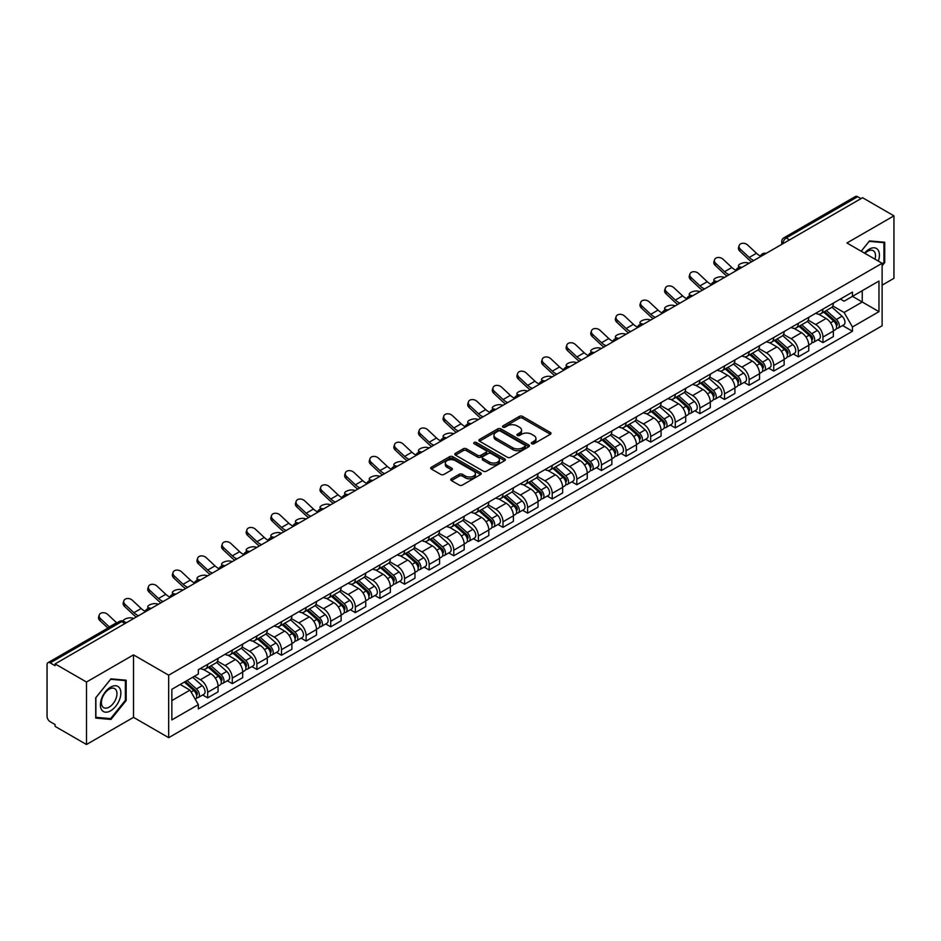 <?xml version="1.0" encoding="UTF-8"?>
<svg xmlns="http://www.w3.org/2000/svg" width="941" height="941" viewBox="0 0 941 941"><rect width="100%" height="100%" fill="white"/><g stroke="black" fill="none" stroke-linecap="round" stroke-linejoin="round"><path stroke-width="1.41" d="M531.759 443.764A1.529 0.882 0 0 0 533.923 443.764L550.379 434.272A2.188 1.259 0 0 0 551.026 433.378A2.188 1.259 0 0 0 550.379 432.484L522.502 416.381A2.188 1.259 0 0 0 519.408 416.381L502.953 425.885A1.529 0.882 0 0 0 502.506 426.508A1.529 0.882 0 0 0 502.953 427.132A1.529 0.882 0 0 0 505.117 427.132L507.246 425.908A7.01 4.046 0 0 1 517.162 425.908L519.491 427.249A7.01 4.046 0 0 1 521.537 430.108A7.01 4.046 0 0 1 519.491 432.966L517.362 434.201A1.529 0.882 0 0 0 516.903 434.824A1.529 0.882 0 0 0 517.362 435.448A1.529 0.882 0 0 0 519.526 435.448L521.655 434.224A7.01 4.046 0 0 1 531.559 434.224L533.888 435.565A7.01 4.046 0 0 1 535.935 438.424A7.01 4.046 0 0 1 533.888 441.282L531.759 442.517A1.529 0.882 0 0 0 531.312 443.14A1.529 0.882 0 0 0 531.759 443.764L531.759 442.517M451.421 478.793A2.188 1.259 0 0 0 450.786 479.687A2.188 1.259 0 0 0 451.421 480.58L459.243 485.097A2.188 1.259 0 0 0 462.337 485.097L480.616 474.546A2.188 1.259 0 0 0 481.263 473.652A2.188 1.259 0 0 0 480.616 472.758L452.739 456.667A2.188 1.259 0 0 0 449.645 456.667L431.366 467.218A2.188 1.259 0 0 0 430.731 468.112A2.188 1.259 0 0 0 431.366 469.006L440.811 474.452A2.188 1.259 0 0 0 443.917 474.452L451.739 469.935A2.188 1.259 0 0 0 452.374 469.041A2.188 1.259 0 0 0 451.739 468.147L447.046 465.442A5.858 3.388 0 0 1 445.328 463.054A5.858 3.388 0 0 1 448.951 459.926A5.858 3.388 0 0 1 455.338 460.667L473.688 471.265A5.858 3.388 0 0 1 475.405 473.652A5.858 3.388 0 0 1 471.782 476.769A5.858 3.388 0 0 1 465.395 476.04L462.337 474.276A2.188 1.259 0 0 0 459.243 474.276L451.421 478.793L451.421 480.58M168.686 675.191L133.504 654.877L86.49 682.025L55.096 663.899L862.556 197.716L893.95 215.842L846.935 242.99L882.117 263.292L168.686 675.191L168.686 737.673L882.117 325.786L882.117 263.292M507.411 457.291A2.188 1.259 0 0 0 510.504 457.291L528.783 446.74A2.188 1.259 0 0 0 529.418 445.846A2.188 1.259 0 0 0 528.783 444.952L500.906 428.861A2.188 1.259 0 0 0 497.801 428.861L479.534 439.412A2.188 1.259 0 0 0 478.887 440.306A2.188 1.259 0 0 0 479.534 441.2L507.411 457.291M474.805 444.093A1.529 0.882 0 0 1 476.358 444.317L476.358 442.493L504.694 458.855A2.188 1.259 0 0 1 505.341 459.749A2.188 1.259 0 0 1 504.694 460.643L486.426 471.194A2.188 1.259 0 0 1 483.321 471.194L455.456 455.103L455.456 453.315A2.188 1.259 0 0 0 454.809 454.209A2.188 1.259 0 0 0 455.456 455.103M455.456 453.315L463.266 448.798A2.188 1.259 0 0 1 466.371 448.798L477.675 455.326A2.188 1.259 0 0 0 480.769 455.326L485.956 452.327A2.188 1.259 0 0 0 486.603 451.433A2.188 1.259 0 0 0 485.956 450.539L474.193 443.74A1.529 0.882 0 0 1 473.735 443.117A1.529 0.882 0 0 1 474.687 442.305A1.529 0.882 0 0 1 476.358 442.493M86.49 682.025L86.49 744.507L55.096 726.381L55.096 724.558L50.202 721.735A4.458 2.576 -120 0 1 47.05 716.277L47.05 664.711A4.458 2.576 -120 0 1 47.979 662.676L119.448 621.413A4.458 2.576 60 0 1 121.671 621.636L50.202 662.899A4.458 2.576 -120 0 0 47.979 662.676M882.117 285.158L893.95 278.324L893.95 215.842M86.49 744.507L133.504 717.36L168.686 737.673M55.096 663.899L55.096 665.722L50.202 662.899M789.511 239.884L786.194 237.979A4.458 2.576 60 0 0 783.959 237.755L855.428 196.493A4.458 2.576 60 0 1 857.663 196.716L786.194 237.979A4.458 2.576 120 0 0 783.041 243.437L783.041 243.625M860.98 198.622L857.663 196.716M822.952 309.119A10.269 5.928 60 0 1 820.834 313.718L831.244 307.707A10.269 5.928 -120 0 0 833.361 303.108M808.178 320.163L815.694 324.504A10.269 5.928 60 0 1 822.952 337.078L833.361 331.067A10.269 5.928 -120 0 0 826.104 318.493L818.658 314.188M833.361 331.067L833.361 336.619L822.952 342.63L817.964 339.748M820.834 313.718A10.269 5.928 60 0 1 815.776 313.259M822.952 337.078L822.952 342.63M798.344 323.328A10.269 5.928 60 0 1 796.215 327.927L806.625 321.916A10.269 5.928 -120 0 0 808.754 317.317M793.345 353.957L798.344 356.839L808.754 350.828L808.754 345.276A10.269 5.928 -120 0 0 801.497 332.702L794.039 328.397M796.215 327.927A10.269 5.928 60 0 1 791.169 327.468M783.559 334.373L791.087 338.713A10.269 5.928 60 0 1 798.344 351.287L798.344 356.839M773.725 337.537A10.269 5.928 60 0 1 771.608 342.136L782.018 336.125A10.269 5.928 -120 0 0 784.147 331.526M768.738 368.166L773.725 371.048L784.147 365.037L784.147 359.486A10.269 5.928 -120 0 0 776.89 346.911L769.432 342.606M771.608 342.136A10.269 5.928 60 0 1 766.55 341.677M758.952 348.582L766.468 352.922A10.269 5.928 60 0 1 773.725 365.496L773.725 371.048M749.118 351.746A10.269 5.928 60 0 1 746.989 356.345L757.411 350.334A10.269 5.928 -120 0 0 759.528 345.735M744.131 382.375L749.118 385.257L759.528 379.247L759.528 373.695A10.269 5.928 -120 0 0 752.271 361.121L744.825 356.827M746.989 356.345A10.269 5.928 60 0 1 741.943 355.886M734.345 362.791L741.861 367.131A10.269 5.928 60 0 1 749.118 379.705L749.118 385.257M724.511 365.955A10.269 5.928 60 0 1 722.382 370.554L732.792 364.543A10.269 5.928 -120 0 0 734.921 359.944M719.512 396.584L724.511 399.466L734.921 393.456L734.921 387.904A10.269 5.928 -120 0 0 727.664 375.33L720.206 371.036M722.382 370.554A10.269 5.928 60 0 1 717.324 370.095M709.726 377L717.254 381.34A10.269 5.928 60 0 1 724.511 393.914L724.511 399.466M699.892 380.164A10.269 5.928 60 0 1 697.775 384.763L708.185 378.752A10.269 5.928 -120 0 0 710.302 374.153M694.905 410.794L699.892 413.687L710.302 407.665L710.302 402.113A10.269 5.928 -120 0 0 703.045 389.539L695.599 385.245M697.775 384.763A10.269 5.928 60 0 1 692.717 384.304M685.119 391.209L692.635 395.549A10.269 5.928 60 0 1 699.892 408.123L699.892 413.687M675.285 394.373A10.269 5.928 60 0 1 673.156 398.972L683.566 392.962A10.269 5.928 -120 0 0 685.695 388.362M670.286 425.014L675.285 427.896L685.695 421.874L685.695 416.322A10.269 5.928 -120 0 0 678.437 403.748L670.98 399.455M673.156 398.972A10.269 5.928 60 0 1 668.11 398.514M660.5 405.418L668.028 409.77A10.269 5.928 60 0 1 675.285 422.333L675.285 427.896M650.666 408.582A10.269 5.928 60 0 1 648.549 413.193L658.959 407.171A10.269 5.928 -120 0 0 661.088 402.572M645.679 439.224L650.666 442.105L661.088 436.095L661.088 430.531A10.269 5.928 -120 0 0 653.83 417.957L646.373 413.664M648.549 413.193A10.269 5.928 60 0 1 643.491 412.723M635.893 419.627L643.409 423.979A10.269 5.928 60 0 1 650.666 436.542L650.666 442.105M626.059 422.791A10.269 5.928 60 0 1 623.93 427.402L634.352 421.38A10.269 5.928 -120 0 0 636.469 416.781M621.072 453.433L626.059 456.314L636.469 450.304L636.469 444.74A10.269 5.928 -120 0 0 629.211 432.178L621.766 427.873M623.93 427.402A10.269 5.928 60 0 1 618.884 426.932M611.285 433.836L618.802 438.188A10.269 5.928 60 0 1 626.059 450.751L626.059 456.314M601.452 437A10.269 5.928 60 0 1 599.323 441.611L609.733 435.601A10.269 5.928 -120 0 0 611.862 430.99M596.453 467.642L601.452 470.524L611.862 464.513L611.862 458.949A10.269 5.928 -120 0 0 604.604 446.387L597.147 442.082M599.323 441.611A10.269 5.928 60 0 1 594.265 441.141M586.666 448.057L594.194 452.398A10.269 5.928 60 0 1 601.452 464.96L601.452 470.524M576.833 451.21A10.269 5.928 60 0 1 574.716 455.82L585.126 449.81A10.269 5.928 -120 0 0 587.243 445.199M571.846 481.851L576.833 484.733L587.243 478.722L587.243 473.158A10.269 5.928 -120 0 0 579.985 460.596L572.54 456.291M574.716 455.82A10.269 5.928 60 0 1 569.658 455.35M562.059 462.266L569.576 466.607A10.269 5.928 60 0 1 576.833 479.169L576.833 484.733M552.226 465.419A10.269 5.928 60 0 1 550.097 470.03L560.507 464.019A10.269 5.928 -120 0 0 562.636 459.408M547.227 496.06L552.226 498.942L562.636 492.931L562.636 487.367A10.269 5.928 -120 0 0 555.378 474.805L547.921 470.5M550.097 470.03A10.269 5.928 60 0 1 545.051 469.559M537.44 476.475L544.968 480.816A10.269 5.928 60 0 1 552.226 493.378L552.226 498.942M527.607 479.628A10.269 5.928 60 0 1 525.49 484.239L535.899 478.228A10.269 5.928 -120 0 0 538.029 473.617M522.62 510.269L527.607 513.151L538.029 507.14L538.029 501.577A10.269 5.928 -120 0 0 530.771 489.014L523.314 484.709M525.49 484.239A10.269 5.928 60 0 1 520.432 483.768M512.833 490.684L520.349 495.025A10.269 5.928 60 0 1 527.607 507.587L527.607 513.151M503 493.837A10.269 5.928 60 0 1 500.871 498.448L511.292 492.437A10.269 5.928 -120 0 0 513.41 487.826M498.012 524.478L503 527.36L513.41 521.349L513.41 515.786A10.269 5.928 -120 0 0 506.152 503.223L498.706 498.918M500.871 498.448A10.269 5.928 60 0 1 495.825 497.977M488.226 504.894L495.742 509.234A10.269 5.928 60 0 1 503 521.796L503 527.36M478.393 508.046A10.269 5.928 60 0 1 476.264 512.657L486.673 506.646A10.269 5.928 -120 0 0 488.802 502.035M473.394 538.687L478.393 541.569L488.802 535.558L488.802 529.995A10.269 5.928 -120 0 0 481.545 517.432L474.088 513.127M476.264 512.657A10.269 5.928 60 0 1 471.206 512.186M463.607 519.103L471.135 523.443A10.269 5.928 60 0 1 478.393 536.005L478.393 541.569M453.774 522.255A10.269 5.928 60 0 1 451.656 526.866L462.066 520.855A10.269 5.928 -120 0 0 464.184 516.244M448.786 552.896L453.774 555.778L464.184 549.767L464.184 544.204A10.269 5.928 -120 0 0 456.926 531.641L449.48 527.336M451.656 526.866A10.269 5.928 60 0 1 446.599 526.395M439 533.312L446.516 537.652A10.269 5.928 60 0 1 453.774 550.226L453.774 555.778M429.167 536.464A10.269 5.928 60 0 1 427.038 541.075L437.447 535.064A10.269 5.928 -120 0 0 439.576 530.453M424.168 567.105L429.167 569.987L439.576 563.977L439.576 558.413A10.269 5.928 -120 0 0 432.319 545.851L424.861 541.545M427.038 541.075A10.269 5.928 60 0 1 421.991 540.605M414.381 547.521L421.909 551.861A10.269 5.928 60 0 1 429.167 564.435L429.167 569.987M404.548 550.673A10.269 5.928 60 0 1 402.43 555.284L412.84 549.273A10.269 5.928 -120 0 0 414.969 544.663M399.56 581.315L404.548 584.196L414.969 578.186L414.969 572.622A10.269 5.928 -120 0 0 407.712 560.06L400.254 555.755M402.43 555.284A10.269 5.928 60 0 1 397.373 554.825M389.774 561.73L397.29 566.07A10.269 5.928 60 0 1 404.548 578.644L404.548 584.196M379.941 564.882A10.269 5.928 60 0 1 377.811 569.493L388.233 563.483A10.269 5.928 -120 0 0 390.35 558.872M374.953 595.524L379.941 598.405L390.35 592.395L390.35 586.843A10.269 5.928 -120 0 0 383.093 574.269L375.647 569.964M377.811 569.493A10.269 5.928 60 0 1 372.765 569.034M365.167 575.939L372.683 580.279A10.269 5.928 60 0 1 379.941 592.854L379.941 598.405M355.333 579.091A10.269 5.928 60 0 1 353.204 583.702L363.614 577.692A10.269 5.928 -120 0 0 365.743 573.081M350.334 609.733L355.333 612.615L365.743 606.604L365.743 601.052A10.269 5.928 -120 0 0 358.486 588.478L351.028 584.173M353.204 583.702A10.269 5.928 60 0 1 348.146 583.244M340.548 590.148L348.076 594.489A10.269 5.928 60 0 1 355.333 607.063L355.333 612.615M330.714 593.3A10.269 5.928 60 0 1 328.597 597.911L339.007 591.901A10.269 5.928 -120 0 0 341.124 587.29M325.727 623.942L330.714 626.824L341.124 620.813L341.124 615.261A10.269 5.928 -120 0 0 333.879 602.687L326.421 598.382M328.597 597.911A10.269 5.928 60 0 1 323.539 597.453M315.941 604.357L323.457 608.698A10.269 5.928 60 0 1 330.714 621.272L330.714 626.824M306.107 607.51A10.269 5.928 60 0 1 303.978 612.12L314.388 606.11A10.269 5.928 -120 0 0 316.517 601.499M301.108 638.151L306.107 641.033L316.517 635.022L316.517 629.47A10.269 5.928 -120 0 0 309.26 616.896L301.802 612.591M303.978 612.12A10.269 5.928 60 0 1 298.932 611.662M291.322 618.566L298.85 622.907A10.269 5.928 60 0 1 306.107 635.481L306.107 641.033M281.488 621.719A10.269 5.928 60 0 1 279.371 626.33L289.781 620.319A10.269 5.928 -120 0 0 291.91 615.708M276.501 652.36L281.488 655.242L291.91 649.231L291.91 643.679A10.269 5.928 -120 0 0 284.653 631.105L277.195 626.8M279.371 626.33A10.269 5.928 60 0 1 274.313 625.871M266.715 632.775L274.231 637.116A10.269 5.928 60 0 1 281.488 649.69L281.488 655.242M256.881 635.928A10.269 5.928 60 0 1 254.752 640.539L265.174 634.528A10.269 5.928 -120 0 0 267.291 629.917M251.894 666.569L256.881 669.451L267.291 663.44L267.291 657.888A10.269 5.928 -120 0 0 260.034 645.314L252.588 641.009M254.752 640.539A10.269 5.928 60 0 1 249.706 640.08M242.108 646.985L249.624 651.325A10.269 5.928 60 0 1 256.881 663.899L256.881 669.451M232.274 650.137A10.269 5.928 60 0 1 230.145 654.748L240.555 648.737A10.269 5.928 -120 0 0 242.684 644.126M227.275 680.778L232.274 683.66L242.684 677.649L242.684 672.097A10.269 5.928 -120 0 0 235.426 659.523L227.969 655.218M230.145 654.748A10.269 5.928 60 0 1 225.087 654.289M217.489 661.194L225.017 665.534A10.269 5.928 60 0 1 232.274 678.108L232.274 683.66M207.655 664.346A10.269 5.928 60 0 1 205.538 668.957L215.948 662.946A10.269 5.928 -120 0 0 218.065 658.335M202.668 694.987L207.655 697.869L218.065 691.858L218.065 686.307A10.269 5.928 -120 0 0 210.819 673.732L203.362 669.427M205.538 668.957A10.269 5.928 60 0 1 200.48 668.498M194.411 676.285L200.398 679.743A10.269 5.928 60 0 1 207.655 692.317L207.655 697.869M840.384 299.05L844.101 301.191L878.965 281.053L862.238 290.71L862.238 302.014L844.101 312.483L832.785 305.954M171.85 700.61L189.988 690.129L198.351 704.609L171.85 719.912L171.85 689.306L198.351 674.003L198.351 669.721L852.452 292.075L852.452 296.356L878.965 311.659L852.452 326.962L844.101 312.483M878.965 281.053L878.965 311.659M198.351 704.609L198.351 708.891L852.452 331.244L852.452 326.962M882.117 265.797L884.716 262.563L884.716 242.26L869.496 240.908L861.203 251.223M133.504 654.877L133.504 717.36M95.723 718.089L110.944 719.442L126.176 700.504L126.176 680.202L110.944 678.849L95.723 697.787L95.723 718.089M189.988 690.129L180.201 684.483M842.571 325.539L852.452 331.244M883.928 262.104L884.716 262.563M109.332 718.512L110.944 719.442M125.376 700.057L126.176 700.504M532.371 443.987L533.888 443.105A7.01 4.046 0 0 0 535.935 440.247L535.935 438.424M521.537 430.108L521.537 431.931A7.01 4.046 0 0 1 519.491 434.789L517.973 435.671M550.379 432.484L550.379 434.272L522.502 418.204A2.188 1.259 0 0 0 519.408 418.204L503.564 427.355M528.748 446.752L500.906 430.684A2.188 1.259 0 0 0 497.801 430.684L479.557 441.211L479.534 439.412M524.902 446.469A1.529 0.882 0 0 0 525.36 445.846A1.529 0.882 0 0 0 524.902 445.222L500.436 431.096A1.529 0.882 0 0 0 498.271 431.096L496.025 432.39A7.01 4.046 0 0 0 493.966 435.248A7.01 4.046 0 0 0 496.025 438.106L512.751 447.763A7.01 4.046 0 0 0 522.655 447.763L524.902 446.469L524.902 448.292A1.529 0.882 0 0 0 525.36 447.669L525.36 445.846M493.966 435.248L493.966 437.071A7.01 4.046 0 0 0 496.025 439.929L496.025 438.106M524.902 448.292L522.655 449.586A7.01 4.046 0 0 1 512.751 449.586L496.025 439.929M455.479 455.115L463.266 450.621L463.266 448.798M486.603 451.433L486.603 453.256A2.188 1.259 0 0 1 485.956 454.15L480.769 457.138A2.188 1.259 0 0 1 477.675 457.138L466.371 450.621A2.188 1.259 0 0 0 463.266 450.621M476.358 444.317L504.67 460.655M489.402 462.09A5.858 3.388 0 0 0 495.789 462.831A5.858 3.388 0 0 0 499.4 459.702A5.858 3.388 0 0 0 497.695 457.314L491.226 453.574A2.188 1.259 0 0 0 488.132 453.574L482.933 456.573A2.188 1.259 0 0 0 482.298 457.467A2.188 1.259 0 0 0 482.933 458.361L489.402 462.09L489.402 463.913A5.858 3.388 0 0 0 495.789 464.654A5.858 3.388 0 0 0 499.4 461.525L499.4 459.702M482.298 457.467L482.298 459.29A2.188 1.259 0 0 0 482.933 460.184L482.933 458.361M489.402 463.913L482.933 460.184M475.405 473.652L475.405 475.476A5.858 3.388 0 0 1 471.782 478.593A5.858 3.388 0 0 1 465.395 477.863L462.337 476.099A2.188 1.259 0 0 0 459.243 476.099L451.457 480.592M445.328 463.054L445.328 464.878A5.858 3.388 0 0 0 447.046 467.265L447.046 465.442M451.704 469.959L447.046 467.265M480.616 472.758L480.616 474.546L452.739 458.49A2.188 1.259 0 0 0 449.645 458.49L431.401 469.018L431.366 467.218M749.189 263.162L747.06 262.704A5.128 1.953 -13.1 0 0 741.367 263.398A5.128 1.953 -13.1 0 0 738.438 265.962A5.128 1.953 -13.1 0 0 739.802 266.891L741.931 267.35M823.669 312.083L833.691 321.034A5.575 3.223 60 0 1 835.443 329.656L833.361 330.856M823.928 312.318L828.656 315.047M824.681 311.495L835.831 321.457A2.682 1.541 60 0 1 836.678 325.598A2.682 1.541 60 0 1 836.431 325.692M826.351 310.53L836.373 319.481A5.575 3.223 60 0 1 838.125 328.103A5.575 3.223 60 0 1 836.443 328.291M831.938 307.178L842.054 316.2A5.575 3.223 60 0 1 843.806 324.833L838.125 328.103M760.563 256.07A13.833 7.987 60 0 1 756.47 253.27L747.672 245.036A5.128 3.705 17.7 0 0 742.72 243.272A5.128 3.705 17.7 0 0 739.155 245.566A5.128 3.705 17.7 0 0 740.414 249.224L739.802 251.129A5.128 3.705 -162.3 0 1 738.544 247.471L739.155 245.566M753.847 260.481A13.833 7.987 60 0 1 749.212 257.469L740.414 249.224M739.802 251.129L748.601 259.375A16.738 9.657 -120 0 0 751.647 261.739M724.582 277.372L722.453 276.913A5.128 1.953 -13.1 0 0 716.748 277.607A5.128 1.953 -13.1 0 0 713.819 280.171A5.128 1.953 -13.1 0 0 715.195 281.1L717.324 281.559M799.05 326.292L809.084 335.243A5.575 3.223 60 0 1 810.836 343.865L808.754 345.065M799.321 326.527L804.037 329.256M800.062 325.704L811.224 335.666A2.682 1.541 60 0 1 812.071 339.807A2.682 1.541 60 0 1 811.824 339.901M801.732 324.739L811.765 333.69A5.575 3.223 60 0 1 813.518 342.324A5.575 3.223 60 0 1 811.836 342.5M807.331 321.387L817.447 330.409A5.575 3.223 60 0 1 819.199 339.042L813.518 342.324M699.963 291.581L697.834 291.122A5.128 1.953 -13.1 0 0 692.141 291.816A5.128 1.953 -13.1 0 0 689.212 294.38A5.128 1.953 -13.1 0 0 690.576 295.309L692.705 295.78M774.443 340.501L784.476 349.452A5.575 3.223 60 0 1 786.217 358.074L784.135 359.274M774.714 340.736L779.43 343.465M775.455 339.913L786.617 349.876A2.682 1.541 60 0 1 787.452 354.016A2.682 1.541 60 0 1 787.205 354.11M777.125 338.948L787.158 347.899A5.575 3.223 60 0 1 788.899 356.533A5.575 3.223 60 0 1 787.217 356.71M782.712 335.596L792.828 344.618A5.575 3.223 60 0 1 794.58 353.251L788.899 356.533M878.318 261.104A14.503 8.375 120 0 0 878.059 249.977A14.503 8.375 120 0 0 864.532 253.141M875.001 259.187A10.974 6.34 120 0 0 874.471 251.823A10.974 6.34 120 0 0 873.236 250.682A10.974 6.34 120 0 0 864.979 253.4M861.227 251.235L869.178 241.355L883.928 242.672L883.928 262.339L882.117 264.597M882.952 242.108L883.928 242.672M119.507 687.918A14.503 8.375 120 0 0 105.498 691.67A14.503 8.375 120 0 0 101.746 710.008A14.503 8.375 120 0 0 115.755 706.256A14.503 8.375 120 0 0 119.507 687.918M115.919 689.765A10.974 6.34 120 0 0 114.684 688.624A10.974 6.34 120 0 0 104.463 693.752A10.974 6.34 120 0 0 102.463 706.503A10.974 6.34 120 0 0 103.698 707.644A10.974 6.34 120 0 0 113.92 702.515A10.974 6.34 120 0 0 115.919 689.765M110.626 718.63L95.876 717.313L95.876 697.646L110.626 679.296L125.376 680.614L125.376 700.28L110.626 718.63M124.4 680.049L125.376 680.614M735.956 270.279A13.833 7.987 60 0 1 731.851 267.479L723.064 259.245A5.128 3.705 17.7 0 0 718.101 257.493A5.128 3.705 17.7 0 0 714.537 259.775A5.128 3.705 17.7 0 0 715.807 263.433L715.195 265.338A5.128 3.705 -162.3 0 1 713.937 261.692L714.537 259.775M729.24 274.69A13.833 7.987 60 0 1 724.594 271.678L715.807 263.433M715.195 265.338L723.982 273.584A16.738 9.657 -120 0 0 727.04 275.948M711.337 284.488A13.833 7.987 60 0 1 707.244 281.688L698.445 273.455A5.128 3.705 17.7 0 0 693.493 271.702A5.128 3.705 17.7 0 0 689.929 273.984A5.128 3.705 17.7 0 0 691.188 277.642L690.576 279.548A5.128 3.705 -162.3 0 1 689.318 275.901L689.929 273.984M704.621 288.899A13.833 7.987 60 0 1 699.986 285.888L691.188 277.642M690.576 279.548L699.375 287.793A16.738 9.657 -120 0 0 702.433 290.157M675.356 305.79L673.227 305.331A5.128 1.953 -13.1 0 0 667.522 306.025A5.128 1.953 -13.1 0 0 664.605 308.589A5.128 1.953 -13.1 0 0 665.969 309.518L668.098 309.989M749.836 354.71L759.857 363.661A5.575 3.223 60 0 1 761.61 372.283L759.528 373.483M750.095 354.945L754.811 357.674M750.847 354.122L761.998 364.085A2.682 1.541 60 0 1 762.845 368.225A2.682 1.541 60 0 1 762.598 368.319M752.518 353.157L762.539 362.109A5.575 3.223 60 0 1 764.292 370.742A5.575 3.223 60 0 1 762.61 370.919M758.105 349.805L768.221 358.839A5.575 3.223 60 0 1 769.973 367.46L764.292 370.742M650.737 319.999L648.62 319.54A5.128 1.953 -13.1 0 0 642.915 320.234A5.128 1.953 -13.1 0 0 639.986 322.798A5.128 1.953 -13.1 0 0 641.362 323.728L643.479 324.198M725.217 368.919L735.25 377.87A5.575 3.223 60 0 1 737.003 386.492L734.921 387.692M725.487 369.154L730.204 371.883M726.229 368.331L737.391 378.294A2.682 1.541 60 0 1 738.226 382.434A2.682 1.541 60 0 1 737.991 382.528M727.899 367.378L737.932 376.318A5.575 3.223 60 0 1 739.685 384.951A5.575 3.223 60 0 1 737.991 385.128M733.498 364.014L743.613 373.048A5.575 3.223 60 0 1 745.366 381.67L739.685 384.951M626.13 334.208L624.001 333.749A5.128 1.953 -13.1 0 0 618.308 334.443A5.128 1.953 -13.1 0 0 615.379 337.007A5.128 1.953 -13.1 0 0 616.743 337.937L618.872 338.407M700.61 383.128L710.631 392.079A5.575 3.223 60 0 1 712.384 400.701L710.302 401.901M700.869 383.363L705.597 386.092M701.621 382.552L712.772 392.503A2.682 1.541 60 0 1 713.619 396.643A2.682 1.541 60 0 1 713.372 396.737M703.292 381.587L713.313 390.527A5.575 3.223 60 0 1 715.066 399.16A5.575 3.223 60 0 1 713.384 399.337M708.879 378.223L718.995 387.257A5.575 3.223 60 0 1 720.747 395.879L715.066 399.16M686.73 298.697A13.833 7.987 60 0 1 682.625 295.897L673.838 287.664A5.128 3.705 17.7 0 0 668.875 285.911A5.128 3.705 17.7 0 0 665.322 288.193A5.128 3.705 17.7 0 0 666.581 291.851L665.969 293.757A5.128 3.705 -162.3 0 1 664.711 290.11L665.322 288.193M680.014 303.108A13.833 7.987 60 0 1 675.367 300.097L666.581 291.851M665.969 293.757L674.768 302.002A16.738 9.657 -120 0 0 677.814 304.366M662.123 312.906A13.833 7.987 60 0 1 658.018 310.107L649.219 301.873A5.128 3.705 17.7 0 0 644.267 300.12A5.128 3.705 17.7 0 0 640.703 302.402A5.128 3.705 17.7 0 0 641.962 306.06L641.362 307.966A5.128 3.705 -162.3 0 1 640.092 304.319L640.703 302.402M655.407 317.317A13.833 7.987 60 0 1 650.76 314.306L641.962 306.06M641.362 307.966L650.149 316.211A16.738 9.657 -120 0 0 653.207 318.576M637.504 327.115A13.833 7.987 60 0 1 633.411 324.316L624.612 316.082A5.128 3.705 17.7 0 0 619.66 314.329A5.128 3.705 17.7 0 0 616.096 316.611A5.128 3.705 17.7 0 0 617.355 320.269L616.743 322.187A5.128 3.705 -162.3 0 1 615.485 318.529L616.096 316.611M630.788 331.526A13.833 7.987 60 0 1 626.153 328.515L617.355 320.269M616.743 322.187L625.542 330.42A16.738 9.657 -120 0 0 628.588 332.796M612.897 341.324A13.833 7.987 60 0 1 608.792 338.537L600.005 330.291A5.128 3.705 17.7 0 0 595.041 328.538A5.128 3.705 17.7 0 0 591.477 330.82A5.128 3.705 17.7 0 0 592.748 334.478L592.136 336.396A5.128 3.705 -162.3 0 1 590.877 332.738L591.477 330.82M606.18 345.735A13.833 7.987 60 0 1 601.534 342.724L592.748 334.478M592.136 336.396L600.923 344.629A16.738 9.657 -120 0 0 603.981 347.006M588.278 355.533A13.833 7.987 60 0 1 584.185 352.746L575.386 344.5A5.128 3.705 17.7 0 0 570.434 342.747A5.128 3.705 17.7 0 0 566.87 345.029A5.128 3.705 17.7 0 0 568.129 348.688L567.517 350.605A5.128 3.705 -162.3 0 1 566.259 346.947L566.87 345.029M581.562 359.944A13.833 7.987 60 0 1 576.927 356.933L568.129 348.688M567.517 350.605L576.315 358.839A16.738 9.657 -120 0 0 579.374 361.215M563.671 369.742A13.833 7.987 60 0 1 559.566 366.955L550.779 358.709A5.128 3.705 17.7 0 0 545.815 356.957A5.128 3.705 17.7 0 0 542.263 359.239A5.128 3.705 17.7 0 0 543.522 362.897L542.91 364.814A5.128 3.705 -162.3 0 1 541.651 361.156L542.263 359.239M556.954 374.153A13.833 7.987 60 0 1 552.308 371.142L543.522 362.897M542.91 364.814L551.708 373.048A16.738 9.657 -120 0 0 554.755 375.424M539.064 383.952A13.833 7.987 60 0 1 534.959 381.164L526.16 372.918A5.128 3.705 17.7 0 0 521.208 371.166A5.128 3.705 17.7 0 0 517.644 373.459A5.128 3.705 17.7 0 0 518.903 377.106L518.303 379.023A5.128 3.705 -162.3 0 1 517.032 375.365L517.644 373.459M532.347 388.362A13.833 7.987 60 0 1 527.701 385.351L518.903 377.106M518.303 379.023L527.089 387.257A16.738 9.657 -120 0 0 530.148 389.633M514.445 398.161A13.833 7.987 60 0 1 510.351 395.373L501.553 387.127A5.128 3.705 17.7 0 0 496.601 385.375A5.128 3.705 17.7 0 0 493.037 387.668A5.128 3.705 17.7 0 0 494.296 391.315L493.684 393.232A5.128 3.705 -162.3 0 1 492.425 389.574L493.037 387.668M507.728 402.572A13.833 7.987 60 0 1 503.094 399.56L494.296 391.315M493.684 393.232L502.482 401.466A16.738 9.657 -120 0 0 505.529 403.842M489.838 412.37A13.833 7.987 60 0 1 485.732 409.582L476.946 401.337A5.128 3.705 17.7 0 0 471.982 399.584A5.128 3.705 17.7 0 0 468.418 401.878A5.128 3.705 17.7 0 0 469.688 405.524L469.077 407.441A5.128 3.705 -162.3 0 1 467.818 403.783L468.418 401.878M483.121 416.781A13.833 7.987 60 0 1 478.475 413.769L469.688 405.524M469.077 407.441L477.863 415.675A16.738 9.657 -120 0 0 480.922 418.051M465.219 426.579A13.833 7.987 60 0 1 461.125 423.791L452.327 415.546A5.128 3.705 17.7 0 0 447.375 413.793A5.128 3.705 17.7 0 0 443.811 416.087A5.128 3.705 17.7 0 0 445.069 419.733L444.458 421.65A5.128 3.705 -162.3 0 1 443.199 417.992L443.811 416.087M458.502 430.99A13.833 7.987 60 0 1 453.868 427.979L445.069 419.733M444.458 421.65L453.256 429.884A16.738 9.657 -120 0 0 456.314 432.26M440.611 440.788A13.833 7.987 60 0 1 436.506 438L427.72 429.755A5.128 3.705 17.7 0 0 422.756 428.002A5.128 3.705 17.7 0 0 419.204 430.296A5.128 3.705 17.7 0 0 420.462 433.954L419.851 435.859A5.128 3.705 -162.3 0 1 418.592 432.201L419.204 430.296M433.895 445.199A13.833 7.987 60 0 1 429.249 442.188L420.462 433.954M419.851 435.859L428.649 444.093A16.738 9.657 -120 0 0 431.696 446.469M416.004 454.997A13.833 7.987 60 0 1 411.899 452.209L403.101 443.964A5.128 3.705 17.7 0 0 398.149 442.211A5.128 3.705 17.7 0 0 394.585 444.505A5.128 3.705 17.7 0 0 395.843 448.163L395.244 450.069A5.128 3.705 -162.3 0 1 393.973 446.41L394.585 444.505M409.288 459.408A13.833 7.987 60 0 1 404.642 456.397L395.843 448.163M395.244 450.069L404.03 458.302A16.738 9.657 -120 0 0 407.088 460.678M391.385 469.206A13.833 7.987 60 0 1 387.292 466.418L378.494 458.173A5.128 3.705 17.7 0 0 373.542 456.42A5.128 3.705 17.7 0 0 369.978 458.714A5.128 3.705 17.7 0 0 371.236 462.372L370.625 464.278A5.128 3.705 -162.3 0 1 369.366 460.62L369.978 458.714M384.669 473.617A13.833 7.987 60 0 1 380.035 470.606L371.236 462.372M370.625 464.278L379.423 472.511A16.738 9.657 -120 0 0 382.469 474.887M366.778 483.415A13.833 7.987 60 0 1 362.673 480.628L353.887 472.382A5.128 3.705 17.7 0 0 348.923 470.629A5.128 3.705 17.7 0 0 345.359 472.923A5.128 3.705 17.7 0 0 346.629 476.581L346.017 478.487A5.128 3.705 -162.3 0 1 344.759 474.829L345.359 472.923M360.062 487.826A13.833 7.987 60 0 1 355.416 484.815L346.629 476.581M346.017 478.487L354.804 486.72A16.738 9.657 -120 0 0 357.862 489.097M342.159 497.624A13.833 7.987 60 0 1 338.066 494.837L329.268 486.591A5.128 3.705 17.7 0 0 324.316 484.838A5.128 3.705 17.7 0 0 320.752 487.132A5.128 3.705 17.7 0 0 322.01 490.79L321.399 492.696A5.128 3.705 -162.3 0 1 320.14 489.038L320.752 487.132M335.443 502.035A13.833 7.987 60 0 1 330.809 499.024L322.01 490.79M321.399 492.696L330.197 500.93A16.738 9.657 -120 0 0 333.255 503.306M317.552 511.833A13.833 7.987 60 0 1 313.447 509.046L304.661 500.8A5.128 3.705 17.7 0 0 299.697 499.048A5.128 3.705 17.7 0 0 296.144 501.341A5.128 3.705 17.7 0 0 297.403 504.999L296.791 506.905A5.128 3.705 -162.3 0 1 295.533 503.247L296.144 501.341M310.836 516.244A13.833 7.987 60 0 1 306.19 513.233L297.403 504.999M296.791 506.905L305.59 515.139A16.738 9.657 -120 0 0 308.636 517.515M292.945 526.054A13.833 7.987 60 0 1 288.84 523.255L280.042 515.021A5.128 3.705 17.7 0 0 275.09 513.257A5.128 3.705 17.7 0 0 271.526 515.55A5.128 3.705 17.7 0 0 272.784 519.209L272.184 521.114A5.128 3.705 -162.3 0 1 270.914 517.456L271.526 515.55M286.229 530.453A13.833 7.987 60 0 1 281.582 527.442L272.784 519.209M272.184 521.114L280.971 529.36A16.738 9.657 -120 0 0 284.029 531.724M268.326 540.263A13.833 7.987 60 0 1 264.233 537.464L255.434 529.23A5.128 3.705 17.7 0 0 250.482 527.466A5.128 3.705 17.7 0 0 246.918 529.759A5.128 3.705 17.7 0 0 248.177 533.418L247.565 535.323A5.128 3.705 -162.3 0 1 246.307 531.665L246.918 529.759M261.61 544.663A13.833 7.987 60 0 1 256.975 541.651L248.177 533.418M247.565 535.323L256.364 543.569A16.738 9.657 -120 0 0 259.41 545.933M243.719 554.472A13.833 7.987 60 0 1 239.614 551.673L230.827 543.439A5.128 3.705 17.7 0 0 225.864 541.675A5.128 3.705 17.7 0 0 222.299 543.969A5.128 3.705 17.7 0 0 223.57 547.627L222.958 549.532A5.128 3.705 -162.3 0 1 221.7 545.874L222.299 543.969M237.003 558.872A13.833 7.987 60 0 1 232.356 555.86L223.57 547.627M222.958 549.532L231.745 557.778A16.738 9.657 -120 0 0 234.803 560.142M601.522 348.417L599.393 347.958A5.128 1.953 -13.1 0 0 593.689 348.652A5.128 1.953 -13.1 0 0 590.76 351.216A5.128 1.953 -13.1 0 0 592.136 352.146L594.265 352.616M675.991 397.337L686.024 406.289A5.575 3.223 60 0 1 687.777 414.91L685.695 416.11M676.261 397.572L680.978 400.301M677.002 396.761L688.165 406.712A2.682 1.541 60 0 1 689.012 410.852A2.682 1.541 60 0 1 688.765 410.946M678.673 395.796L688.706 404.736A5.575 3.223 60 0 1 690.459 413.37A5.575 3.223 60 0 1 688.777 413.546M684.272 392.432L694.387 401.466A5.575 3.223 60 0 1 696.14 410.088L690.459 413.37M576.904 362.626L574.775 362.167A5.128 1.953 -13.1 0 0 569.082 362.861A5.128 1.953 -13.1 0 0 566.153 365.426A5.128 1.953 -13.1 0 0 567.517 366.355L569.646 366.825M651.384 411.546L661.417 420.498A5.575 3.223 60 0 1 663.158 429.12L661.076 430.331M651.654 411.782L656.371 414.51M652.395 410.97L663.558 420.921A2.682 1.541 60 0 1 664.393 425.061A2.682 1.541 60 0 1 664.146 425.156M654.066 410.005L664.099 418.945A5.575 3.223 60 0 1 665.84 427.579A5.575 3.223 60 0 1 664.158 427.755M659.653 406.641L669.769 415.675A5.575 3.223 60 0 1 671.521 424.297L665.84 427.579M552.296 376.847L550.167 376.376A5.128 1.953 -13.1 0 0 544.463 377.07A5.128 1.953 -13.1 0 0 541.545 379.635A5.128 1.953 -13.1 0 0 542.91 380.564L545.039 381.034M626.777 425.755L636.798 434.707A5.575 3.223 60 0 1 638.551 443.329L636.469 444.54M627.035 425.991L631.752 428.72M627.788 425.179L638.939 435.13A2.682 1.541 60 0 1 639.786 439.271A2.682 1.541 60 0 1 639.539 439.365M629.458 424.215L639.48 433.154A5.575 3.223 60 0 1 641.233 441.788A5.575 3.223 60 0 1 639.551 441.964M635.046 420.85L645.161 429.884A5.575 3.223 60 0 1 646.914 438.506L641.233 441.788M527.678 391.056L525.56 390.586A5.128 1.953 -13.1 0 0 519.855 391.28A5.128 1.953 -13.1 0 0 516.927 393.844A5.128 1.953 -13.1 0 0 518.303 394.773L520.42 395.244M602.158 439.965L612.191 448.916A5.575 3.223 60 0 1 613.944 457.538L611.862 458.749M602.428 440.2L607.145 442.929M603.169 439.388L614.332 449.339A2.682 1.541 60 0 1 615.167 453.48A2.682 1.541 60 0 1 614.932 453.574M604.84 438.424L614.873 447.375A5.575 3.223 60 0 1 616.626 455.997A5.575 3.223 60 0 1 614.932 456.173M610.438 435.06L620.554 444.093A5.575 3.223 60 0 1 622.307 452.715L616.626 455.997M503.07 405.265L500.941 404.795A5.128 1.953 -13.1 0 0 495.248 405.489A5.128 1.953 -13.1 0 0 492.319 408.053A5.128 1.953 -13.1 0 0 493.684 408.982L495.813 409.453M577.551 454.174L587.572 463.125A5.575 3.223 60 0 1 589.325 471.747L587.243 472.958M577.809 454.421L582.538 457.138M578.562 453.597L589.725 463.548A2.682 1.541 60 0 1 590.56 467.689A2.682 1.541 60 0 1 590.313 467.795M580.232 452.633L590.254 461.584A5.575 3.223 60 0 1 592.007 470.206A5.575 3.223 60 0 1 590.325 470.382M585.82 449.269L595.935 458.302A5.575 3.223 60 0 1 597.688 466.924L592.007 470.206M478.463 419.474L476.334 419.004A5.128 1.953 -13.1 0 0 470.629 419.698A5.128 1.953 -13.1 0 0 467.701 422.262A5.128 1.953 -13.1 0 0 469.077 423.191L471.206 423.662M552.932 468.383L562.965 477.334A5.575 3.223 60 0 1 564.718 485.968L562.636 487.167M553.202 468.63L557.919 471.347M553.943 467.806L565.106 477.757A2.682 1.541 60 0 1 565.953 481.898A2.682 1.541 60 0 1 565.706 482.004M555.613 466.842L565.647 475.793A5.575 3.223 60 0 1 567.399 484.415A5.575 3.223 60 0 1 565.717 484.591M561.212 463.478L571.328 472.511A5.575 3.223 60 0 1 573.081 481.133L567.399 484.415M453.844 433.683L451.715 433.213A5.128 1.953 -13.1 0 0 446.022 433.907A5.128 1.953 -13.1 0 0 443.093 436.471A5.128 1.953 -13.1 0 0 444.458 437.4L446.587 437.871M528.324 482.592L538.358 491.543A5.575 3.223 60 0 1 540.099 500.177L538.017 501.377M528.595 482.839L533.312 485.556M529.336 482.015L540.499 491.967A2.682 1.541 60 0 1 541.334 496.107A2.682 1.541 60 0 1 541.087 496.213M531.006 481.051L541.04 490.002A5.575 3.223 60 0 1 542.781 498.624A5.575 3.223 60 0 1 541.099 498.801M536.593 477.687L546.709 486.72A5.575 3.223 60 0 1 548.462 495.342L542.781 498.624M429.237 447.892L427.108 447.422A5.128 1.953 -13.1 0 0 421.403 448.116A5.128 1.953 -13.1 0 0 418.486 450.692A5.128 1.953 -13.1 0 0 419.851 451.609L421.98 452.08M503.717 496.801L513.739 505.752A5.575 3.223 60 0 1 515.492 514.386L513.41 515.586M503.976 497.048L508.693 499.765M504.729 496.225L515.88 506.176A2.682 1.541 60 0 1 516.727 510.316A2.682 1.541 60 0 1 516.48 510.422M506.399 495.26L516.421 504.211A5.575 3.223 60 0 1 518.173 512.833A5.575 3.223 60 0 1 516.491 513.01M511.986 491.896L522.102 500.93A5.575 3.223 60 0 1 523.855 509.551L518.173 512.833M404.618 462.102L402.501 461.631A5.128 1.953 -13.1 0 0 396.796 462.325A5.128 1.953 -13.1 0 0 393.867 464.901A5.128 1.953 -13.1 0 0 395.244 465.83L397.361 466.289M479.098 511.022L489.132 519.961A5.575 3.223 60 0 1 490.884 528.595L488.802 529.795M479.369 511.257L484.086 513.974M480.11 510.434L491.273 520.385A2.682 1.541 60 0 1 492.108 524.525A2.682 1.541 60 0 1 491.872 524.631M481.78 509.469L491.814 518.42A5.575 3.223 60 0 1 493.566 527.042A5.575 3.223 60 0 1 491.872 527.219M487.379 506.105L497.495 515.139A5.575 3.223 60 0 1 499.248 523.761L493.566 527.042M380.011 476.311L377.882 475.84A5.128 1.953 -13.1 0 0 372.189 476.534A5.128 1.953 -13.1 0 0 369.26 479.11A5.128 1.953 -13.1 0 0 370.625 480.039L372.754 480.498M454.491 525.231L464.513 534.17A5.575 3.223 60 0 1 466.265 542.804L464.184 544.004M454.75 525.466L459.479 528.183M455.503 524.643L466.665 534.594A2.682 1.541 60 0 1 467.501 538.734A2.682 1.541 60 0 1 467.254 538.84M457.173 523.678L467.195 532.63A5.575 3.223 60 0 1 468.947 541.251A5.575 3.223 60 0 1 467.265 541.428M462.76 520.314L472.876 529.348A5.575 3.223 60 0 1 474.629 537.97L468.947 541.251M355.404 490.52L353.275 490.049A5.128 1.953 -13.1 0 0 347.57 490.743A5.128 1.953 -13.1 0 0 344.641 493.319A5.128 1.953 -13.1 0 0 346.017 494.248L348.146 494.707M429.872 539.44L439.906 548.38A5.575 3.223 60 0 1 441.658 557.013L439.576 558.213M430.143 539.675L434.86 542.392M430.884 538.852L442.047 548.815A2.682 1.541 60 0 1 442.893 552.943A2.682 1.541 60 0 1 442.646 553.049M432.554 537.887L442.588 546.839A5.575 3.223 60 0 1 444.34 555.461A5.575 3.223 60 0 1 442.658 555.637M438.153 534.535L448.269 543.557A5.575 3.223 60 0 1 450.021 552.179L444.34 555.461M330.785 504.729L328.656 504.258A5.128 1.953 -13.1 0 0 322.963 504.952A5.128 1.953 -13.1 0 0 320.034 507.528A5.128 1.953 -13.1 0 0 321.399 508.458L323.528 508.916M405.265 553.649L415.299 562.589A5.575 3.223 60 0 1 417.039 571.222L414.969 572.422M405.536 553.884L410.252 556.601M406.277 553.061L417.439 563.024A2.682 1.541 60 0 1 418.275 567.164A2.682 1.541 60 0 1 418.027 567.258M407.947 552.096L417.98 561.048A5.575 3.223 60 0 1 419.721 569.67A5.575 3.223 60 0 1 418.039 569.846M413.534 548.744L423.65 557.766A5.575 3.223 60 0 1 425.403 566.388L419.721 569.67M306.178 518.938L304.049 518.467A5.128 1.953 -13.1 0 0 298.344 519.161A5.128 1.953 -13.1 0 0 295.427 521.737A5.128 1.953 -13.1 0 0 296.791 522.667L298.92 523.125M380.658 567.858L390.68 576.798A5.575 3.223 60 0 1 392.432 585.431L390.35 586.631M380.917 568.093L385.634 570.822M381.67 567.27L392.82 577.233A2.682 1.541 60 0 1 393.667 581.373A2.682 1.541 60 0 1 393.42 581.467M383.34 566.306L393.362 575.257A5.575 3.223 60 0 1 395.114 583.879A5.575 3.223 60 0 1 393.432 584.055M388.927 562.953L399.043 571.975A5.575 3.223 60 0 1 400.795 580.597L395.114 583.879M281.559 533.147L279.442 532.677A5.128 1.953 -13.1 0 0 273.737 533.371A5.128 1.953 -13.1 0 0 270.808 535.947A5.128 1.953 -13.1 0 0 272.184 536.876L274.301 537.335M356.039 582.067L366.073 591.019A5.575 3.223 60 0 1 367.825 599.64L365.743 600.84M356.31 582.303L361.026 585.031M357.051 581.479L368.213 591.442A2.682 1.541 60 0 1 369.048 595.582A2.682 1.541 60 0 1 368.813 595.677M358.721 580.515L368.754 589.466A5.575 3.223 60 0 1 370.507 598.088A5.575 3.223 60 0 1 368.813 598.264M364.32 577.162L374.436 586.184A5.575 3.223 60 0 1 376.188 594.806L370.507 598.088M256.952 547.356L254.823 546.897A5.128 1.953 -13.1 0 0 249.13 547.58A5.128 1.953 -13.1 0 0 246.201 550.156A5.128 1.953 -13.1 0 0 247.565 551.085L249.694 551.544M331.432 596.276L341.454 605.228A5.575 3.223 60 0 1 343.206 613.85L341.124 615.049M331.691 596.512L336.419 599.241M332.444 595.688L343.606 605.651A2.682 1.541 60 0 1 344.441 609.792A2.682 1.541 60 0 1 344.194 609.886M334.114 594.724L344.135 603.675A5.575 3.223 60 0 1 345.888 612.297A5.575 3.223 60 0 1 344.206 612.473M339.701 591.371L349.817 600.393A5.575 3.223 60 0 1 351.569 609.015L345.888 612.297M232.345 561.565L230.216 561.107A5.128 1.953 -13.1 0 0 224.511 561.789A5.128 1.953 -13.1 0 0 221.582 564.365A5.128 1.953 -13.1 0 0 222.958 565.294L225.087 565.753M306.813 610.486L316.846 619.437A5.575 3.223 60 0 1 318.599 628.059L316.517 629.258M307.084 610.721L311.8 613.45M307.825 609.897L318.987 619.86A2.682 1.541 60 0 1 319.834 624.001A2.682 1.541 60 0 1 319.587 624.095M309.495 608.933L319.528 617.884A5.575 3.223 60 0 1 321.281 626.506A5.575 3.223 60 0 1 319.599 626.682M315.094 605.581L325.21 614.602A5.575 3.223 60 0 1 326.962 623.224L321.281 626.506M207.726 575.774L205.597 575.316A5.128 1.953 -13.1 0 0 199.904 575.998A5.128 1.953 -13.1 0 0 196.975 578.574A5.128 1.953 -13.1 0 0 198.339 579.503L200.468 579.962M282.206 624.695L292.239 633.646A5.575 3.223 60 0 1 293.98 642.268L291.91 643.468M282.476 624.93L287.193 627.659M283.217 624.106L294.38 634.069A2.682 1.541 60 0 1 295.215 638.21A2.682 1.541 60 0 1 294.968 638.304M284.888 623.142L294.921 632.093A5.575 3.223 60 0 1 296.662 640.715A5.575 3.223 60 0 1 294.98 640.892M290.475 619.79L300.591 628.811A5.575 3.223 60 0 1 302.343 637.433L296.662 640.715M183.119 589.983L180.99 589.525A5.128 1.953 -13.1 0 0 175.285 590.207A5.128 1.953 -13.1 0 0 172.368 592.783A5.128 1.953 -13.1 0 0 173.732 593.712L175.861 594.171M257.599 638.904L267.62 647.855A5.575 3.223 60 0 1 269.373 656.477L267.291 657.677M257.858 639.139L262.574 641.868M258.61 638.316L269.761 648.278A2.682 1.541 60 0 1 270.608 652.419A2.682 1.541 60 0 1 270.361 652.513M260.281 637.351L270.302 646.302A5.575 3.223 60 0 1 272.055 654.924A5.575 3.223 60 0 1 270.373 655.112M265.868 633.999L275.984 643.021A5.575 3.223 60 0 1 277.736 651.654L272.055 654.924M158.5 604.193L156.382 603.734A5.128 1.953 -13.1 0 0 150.678 604.416A5.128 1.953 -13.1 0 0 147.749 606.992A5.128 1.953 -13.1 0 0 149.125 607.921L151.242 608.38M232.98 653.113L243.013 662.064A5.575 3.223 60 0 1 244.766 670.686L242.684 671.886M233.25 653.348L237.967 656.077M233.991 652.525L245.154 662.488A2.682 1.541 60 0 1 245.989 666.628A2.682 1.541 60 0 1 245.754 666.722M235.662 651.56L245.695 660.511A5.575 3.223 60 0 1 247.448 669.133A5.575 3.223 60 0 1 245.754 669.322M241.261 648.208L251.376 657.23A5.575 3.223 60 0 1 253.129 665.863L247.448 669.133M133.893 618.402L131.764 617.943A5.128 1.953 -13.1 0 0 126.247 618.566A5.128 1.953 -13.1 0 0 123.118 621.048M208.373 667.322L218.394 676.273A5.575 3.223 60 0 1 220.147 684.895L218.065 686.095M208.631 667.557L213.36 670.286M209.384 666.734L220.547 676.697A2.682 1.541 60 0 1 221.382 680.837A2.682 1.541 60 0 1 221.135 680.931M211.055 665.769L221.076 674.721A5.575 3.223 60 0 1 222.829 683.342A5.575 3.223 60 0 1 221.147 683.531M216.642 662.417L226.757 671.439A5.575 3.223 60 0 1 228.51 680.072L222.829 683.342M125.541 622.354L126.635 622.589M219.1 568.682A13.833 7.987 60 0 1 215.007 565.882L206.208 557.648A5.128 3.705 17.7 0 0 201.256 555.884A5.128 3.705 17.7 0 0 197.692 558.178A5.128 3.705 17.7 0 0 198.951 561.836L198.339 563.741A5.128 3.705 -162.3 0 1 197.081 560.083L197.692 558.178M212.384 573.081A13.833 7.987 60 0 1 207.749 570.07L198.951 561.836M198.339 563.741L207.138 571.987A16.738 9.657 -120 0 0 210.196 574.351M194.493 582.891A13.833 7.987 60 0 1 190.388 580.091L181.601 571.857A5.128 3.705 17.7 0 0 176.637 570.093A5.128 3.705 17.7 0 0 173.085 572.387A5.128 3.705 17.7 0 0 174.344 576.045L173.732 577.95A5.128 3.705 -162.3 0 1 172.474 574.292L173.085 572.387M187.777 587.29A13.833 7.987 60 0 1 183.13 584.279L174.344 576.045M173.732 577.95L182.53 586.196A16.738 9.657 -120 0 0 185.577 588.56M169.886 597.1A13.833 7.987 60 0 1 165.781 594.3L156.982 586.067A5.128 3.705 17.7 0 0 152.03 584.302A5.128 3.705 17.7 0 0 148.466 586.596A5.128 3.705 17.7 0 0 149.725 590.254L149.125 592.16A5.128 3.705 -162.3 0 1 147.855 588.501L148.466 586.596M163.169 601.499A13.833 7.987 60 0 1 158.523 598.488L149.725 590.254M149.125 592.16L157.912 600.405A16.738 9.657 -120 0 0 160.97 602.769M145.267 611.309A13.833 7.987 60 0 1 141.174 608.509L132.375 600.276A5.128 3.705 17.7 0 0 127.423 598.511A5.128 3.705 17.7 0 0 123.859 600.805A5.128 3.705 17.7 0 0 125.118 604.463L124.506 606.369A5.128 3.705 -162.3 0 1 123.247 602.711L123.859 600.805M138.55 615.708A13.833 7.987 60 0 1 133.916 612.697L125.118 604.463M124.506 606.369L133.304 614.614A16.738 9.657 -120 0 0 136.351 616.978M184.365 682.072L193.787 690.482A5.575 3.223 60 0 1 195.54 699.104L195.257 699.269M184.471 682.025L188.741 684.495M185.377 681.496L195.928 690.906A2.682 1.541 60 0 1 196.775 695.046A2.682 1.541 60 0 1 196.528 695.14M187.047 680.531L196.469 688.93A5.575 3.223 60 0 1 198.222 697.552A5.575 3.223 60 0 1 196.54 697.74M192.729 677.249L202.15 685.648A5.575 3.223 60 0 1 203.903 694.282L198.222 697.552M116.79 622.942A13.833 7.987 60 0 1 116.555 622.719L107.768 614.485A5.128 3.705 17.7 0 0 102.804 612.72A5.128 3.705 17.7 0 0 99.252 615.014A5.128 3.705 17.7 0 0 100.511 618.672L99.899 620.578A5.128 3.705 -162.3 0 1 98.64 616.92L99.252 615.014M109.532 627.129A13.833 7.987 60 0 1 109.297 626.906L100.511 618.672M99.899 620.578L107.897 628.082M783.194 243.531L783.041 243.437A4.458 2.576 0 0 1 781.736 241.614L781.736 244.378M232.274 678.108L242.684 672.097M256.881 663.899L267.291 657.888M281.488 649.69L291.91 643.679M306.107 635.481L316.517 629.47M330.714 621.272L341.124 615.261M355.333 607.063L365.743 601.052M379.941 592.854L390.35 586.843M404.548 578.644L414.969 572.622M429.167 564.435L439.576 558.413M453.774 550.226L464.184 544.204M478.393 536.005L488.802 529.995M503 521.796L513.41 515.786M527.607 507.587L538.029 501.577M552.226 493.378L562.636 487.367M576.833 479.169L587.243 473.158M601.452 464.96L611.862 458.949M626.059 450.751L636.469 444.74M650.666 436.542L661.088 430.531M675.285 422.333L685.695 416.322M699.892 408.123L710.302 402.113M724.511 393.914L734.921 387.904M749.118 379.705L759.528 373.695M773.725 365.496L784.147 359.486M798.344 351.287L808.754 345.276M207.655 692.317L218.065 686.307M200.398 679.743L210.819 673.732M225.017 665.534L235.426 659.523M249.624 651.325L260.034 645.314M274.231 637.116L284.653 631.105M298.85 622.907L309.26 616.896M323.457 608.698L333.879 602.687M348.076 594.489L358.486 588.478M372.683 580.279L383.093 574.269M397.29 566.07L407.712 560.06M421.909 551.861L432.319 545.851M446.516 537.652L456.926 531.641M471.135 523.443L481.545 517.432M495.742 509.234L506.152 503.223M520.349 495.025L530.771 489.014M544.968 480.816L555.378 474.805M569.576 466.607L579.985 460.596M594.194 452.398L604.604 446.387M618.802 438.188L629.211 432.178M643.409 423.979L653.83 417.957M668.028 409.77L678.437 403.748M692.635 395.549L703.045 389.539M717.254 381.34L727.664 375.33M741.861 367.131L752.271 361.121M766.468 352.922L776.89 346.911M791.087 338.713L801.497 332.702M815.694 324.504L826.104 318.493M765.727 253.623A4.458 2.576 120 0 0 763.751 254.752M741.108 267.832A4.458 2.576 120 0 0 739.144 268.961M716.501 282.041A4.458 2.576 120 0 0 714.525 283.17M691.882 296.25A4.458 2.576 120 0 0 689.918 297.391M667.275 310.459A4.458 2.576 120 0 0 665.311 311.6M642.668 324.669A4.458 2.576 120 0 0 640.692 325.809M618.049 338.878A4.458 2.576 120 0 0 616.084 340.019M593.442 353.087A4.458 2.576 120 0 0 591.466 354.228M568.823 367.296A4.458 2.576 120 0 0 566.858 368.437M544.216 381.505A4.458 2.576 120 0 0 542.251 382.646M519.608 395.714A4.458 2.576 120 0 0 517.632 396.855M494.99 409.923A4.458 2.576 120 0 0 493.025 411.064M470.382 424.132A4.458 2.576 120 0 0 468.406 425.273M445.763 438.341A4.458 2.576 120 0 0 443.799 439.482M421.156 452.55A4.458 2.576 120 0 0 419.192 453.691M396.549 466.76A4.458 2.576 120 0 0 394.573 467.9M371.93 480.969A4.458 2.576 120 0 0 369.966 482.11M347.323 495.178A4.458 2.576 120 0 0 345.347 496.319M322.704 509.387A4.458 2.576 120 0 0 320.74 510.528M298.097 523.596A4.458 2.576 120 0 0 296.133 524.737M273.49 537.805A4.458 2.576 120 0 0 271.514 538.946M248.871 552.014A4.458 2.576 120 0 0 246.907 553.155M224.264 566.223A4.458 2.576 120 0 0 222.288 567.364M199.645 580.444A4.458 2.576 120 0 0 197.681 581.573M175.038 594.653A4.458 2.576 120 0 0 173.073 595.782M150.431 608.862A4.458 2.576 120 0 0 148.455 609.991M124.988 623.542L121.671 621.636A4.458 2.576 120 0 1 123.906 621.413A4.458 4.458 0 0 0 119.448 621.413M533.888 443.105L533.888 441.282M517.362 435.448L517.362 434.201M519.491 434.789L519.491 432.966M502.953 427.132L502.953 425.885M519.408 418.204L519.408 416.381M522.502 418.204L522.502 416.381M497.801 430.684L497.801 428.861M500.906 430.684L500.906 428.861M528.783 446.74L528.783 444.952M512.751 449.586L512.751 447.763M522.655 449.586L522.655 447.763M466.371 450.621L466.371 448.798M477.675 457.138L477.675 455.326M480.769 457.138L480.769 455.326M485.956 454.15L485.956 452.327M504.694 460.643L504.694 458.855M459.243 476.099L459.243 474.276M462.337 476.099L462.337 474.276M465.395 477.863L465.395 476.04M451.739 469.935L451.739 468.147M449.645 458.49L449.645 456.667M452.739 458.49L452.739 456.667M833.691 321.034L830.574 322.834M837.231 324.374L836.231 324.951M842.054 316.2L836.373 319.481M749.212 257.469L756.47 253.27M809.084 335.243L805.955 337.043M812.624 338.584L811.613 339.16M817.447 330.409L811.765 333.69M784.476 349.452L781.348 351.252M788.005 352.793L787.005 353.369M792.828 344.618L787.158 347.899M724.594 271.678L731.851 267.479M699.986 285.888L707.244 281.688M759.857 363.661L756.729 365.461M763.398 367.002L762.386 367.578M768.221 358.839L762.539 362.109M735.25 377.87L732.122 379.67M738.779 381.211L737.779 381.787M743.613 373.048L737.932 376.318M710.631 392.079L707.514 393.879M714.172 395.42L713.172 395.996M718.995 387.257L713.313 390.527M675.367 300.097L682.625 295.897M650.76 314.306L658.018 310.107M626.153 328.515L633.411 324.316M601.534 342.724L608.792 338.537M576.927 356.933L584.185 352.746M552.308 371.142L559.566 366.955M527.701 385.351L534.959 381.164M503.094 399.56L510.351 395.373M478.475 413.769L485.732 409.582M453.868 427.979L461.125 423.791M429.249 442.188L436.506 438M404.642 456.397L411.899 452.209M380.035 470.606L387.292 466.418M355.416 484.815L362.673 480.628M330.809 499.024L338.066 494.837M306.19 513.233L313.447 509.046M281.582 527.442L288.84 523.255M256.975 541.651L264.233 537.464M232.356 555.86L239.614 551.673M686.024 406.289L682.895 408.1M689.565 409.629L688.553 410.205M694.387 401.466L688.706 404.736M661.417 420.498L658.288 422.309M664.946 423.838L663.946 424.415M669.769 415.675L664.099 418.945M636.798 434.707L633.669 436.518M640.339 438.047L639.327 438.624M645.161 429.884L639.48 433.154M612.191 448.916L609.062 450.727M615.72 452.256L614.72 452.833M620.554 444.093L614.873 447.375M587.572 463.125L584.455 464.936M591.113 466.465L590.113 467.042M595.935 458.302L590.254 461.584M562.965 477.334L559.836 479.145M566.506 480.675L565.494 481.251M571.328 472.511L565.647 475.793M538.358 491.543L535.229 493.355M541.887 494.884L540.887 495.46M546.709 486.72L541.04 490.002M513.739 505.752L510.61 507.564M517.279 509.093L516.268 509.681M522.102 500.93L516.421 504.211M489.132 519.961L486.003 521.773M492.672 523.302L491.661 523.89M497.495 515.139L491.814 518.42M464.513 534.17L461.396 535.982M468.053 537.511L467.054 538.099M472.876 529.348L467.195 532.63M439.906 548.38L436.777 550.191M443.446 551.72L442.435 552.308M448.269 543.557L442.588 546.839M415.299 562.589L412.17 564.4M418.827 565.929L417.828 566.517M423.65 557.766L417.98 561.048M390.68 576.798L387.551 578.609M394.22 580.138L393.209 580.726M399.043 571.975L393.362 575.257M366.073 591.019L362.944 592.818M369.613 594.347L368.601 594.935M374.436 586.184L368.754 589.466M341.454 605.228L338.337 607.027M344.994 608.556L343.994 609.145M349.817 600.393L344.135 603.675M316.846 619.437L313.718 621.236M320.387 622.766L319.375 623.354M325.21 614.602L319.528 617.884M292.239 633.646L289.11 635.446M295.768 636.975L294.768 637.563M300.591 628.811L294.921 632.093M267.62 647.855L264.492 649.655M271.161 651.196L270.149 651.772M275.984 643.021L270.302 646.302M243.013 662.064L239.884 663.864M246.554 665.405L245.542 665.981M251.376 657.23L245.695 660.511M218.394 676.273L215.277 678.073M221.935 679.614L220.935 680.19M226.757 671.439L221.076 674.721M207.749 570.07L215.007 565.882M183.13 584.279L190.388 580.091M158.523 598.488L165.781 594.3M133.916 612.697L141.174 608.509M193.787 690.482L191.094 692.035M197.328 693.823L196.316 694.399M202.15 685.648L196.469 688.93M109.297 626.906L116.555 622.719M766.103 253.4A4.458 4.458 0 0 0 760.375 256.705M741.484 267.609A4.458 4.458 0 0 0 735.768 270.914M716.877 281.818A4.458 4.458 0 0 0 711.149 285.123M692.27 296.027A4.458 4.458 0 0 0 686.542 299.332M667.651 310.236A4.458 4.458 0 0 0 661.935 313.541M643.044 324.445A4.458 4.458 0 0 0 637.316 327.75M618.425 338.654A4.458 4.458 0 0 0 612.709 341.959M593.818 352.863A4.458 4.458 0 0 0 588.09 356.168M569.211 367.072A4.458 4.458 0 0 0 563.483 370.378M544.592 381.281A4.458 4.458 0 0 0 538.875 384.587M519.985 395.491A4.458 4.458 0 0 0 514.256 398.796M495.366 409.7A4.458 4.458 0 0 0 489.649 413.017M470.759 423.921A4.458 4.458 0 0 0 465.03 427.226M446.152 438.13A4.458 4.458 0 0 0 440.423 441.435M421.533 452.339A4.458 4.458 0 0 0 415.816 455.644M396.926 466.548A4.458 4.458 0 0 0 391.197 469.853M372.307 480.757A4.458 4.458 0 0 0 366.59 484.062M347.7 494.966A4.458 4.458 0 0 0 341.971 498.271M323.092 509.175A4.458 4.458 0 0 0 317.364 512.48M298.473 523.384A4.458 4.458 0 0 0 292.757 526.689M273.866 537.593A4.458 4.458 0 0 0 268.138 540.899M249.247 551.802A4.458 4.458 0 0 0 243.531 555.108M224.64 566.011A4.458 4.458 0 0 0 218.912 569.317M200.033 580.221A4.458 4.458 0 0 0 194.305 583.526M175.414 594.43A4.458 4.458 0 0 0 169.698 597.735M150.807 608.639A4.458 4.458 0 0 0 145.079 611.944M126.294 622.789L123.906 621.413M783.959 237.755A4.458 4.458 0 0 0 781.736 241.614M738.814 267.597L738.438 265.962M714.207 281.806L713.819 280.171M689.588 296.015L689.212 294.38M664.981 310.224L664.605 308.589M640.374 324.433L639.986 322.798M615.755 338.642L615.379 337.007M591.148 352.851L590.76 351.216M566.529 367.061L566.153 365.426M541.922 381.27L541.545 379.635M517.315 395.479L516.927 393.844M492.696 409.688L492.319 408.053M468.089 423.897L467.701 422.262M443.47 438.106L443.093 436.471M418.863 452.315L418.486 450.692M394.255 466.524L393.867 464.901M369.637 480.733L369.26 479.11M345.029 494.942L344.641 493.319M320.41 509.152L320.034 507.528M295.803 523.361L295.427 521.737M271.196 537.57L270.808 535.947M246.577 551.779L246.201 550.156M221.97 565.988L221.582 564.365M197.351 580.197L196.975 578.574M172.744 594.418L172.368 592.783M148.137 608.627L147.749 606.992"/></g></svg>
